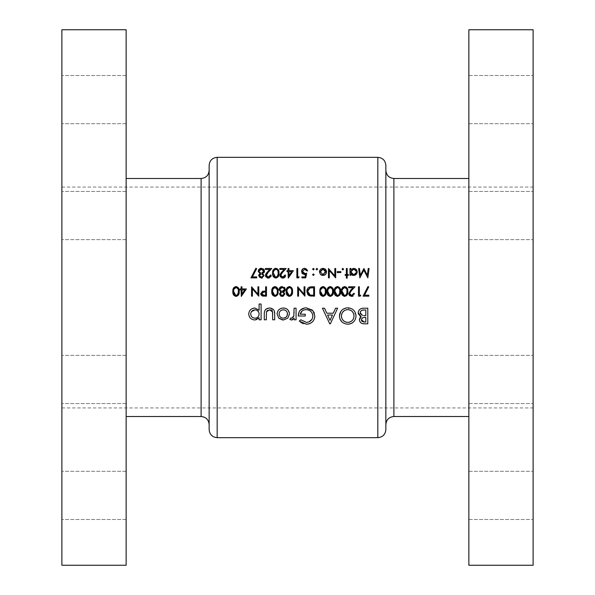 <?xml version="1.0" encoding="UTF-8"?>
<svg xmlns="http://www.w3.org/2000/svg" width="595" height="595" viewBox="0 0 595 595"><rect width="100%" height="100%" fill="white"/><g stroke="black" fill="none" stroke-linecap="round" stroke-linejoin="round"><path stroke-width="0.45" stroke-dasharray="2.98 2.23" d="M61.88 379.469L61.88 403.566L61.88 379.469M126.14 379.469L126.14 403.566L126.14 379.469M61.88 215.531L61.88 191.434L61.88 215.531M126.14 215.531L126.14 191.434L126.14 215.531M61.88 99.603L61.88 123.701L61.88 99.603M126.14 99.603L126.14 123.701L126.14 99.603M61.88 495.397L61.88 471.299L61.88 495.397M126.14 495.397L126.14 471.299L126.14 495.397M209.142 424.547L209.142 170.453M209.142 165.365L209.142 429.635M126.14 565.25L126.14 29.75M61.88 565.25L61.88 29.75M533.12 495.397L533.12 471.299L533.12 495.397M468.86 495.397L468.86 471.299L468.86 495.397M533.12 379.469L533.12 403.566L533.12 379.469M468.86 379.469L468.86 403.566L468.86 379.469M533.12 215.531L533.12 191.434L533.12 215.531M468.86 215.531L468.86 191.434L468.86 215.531M533.12 99.603L533.12 123.701L533.12 99.603M468.86 99.603L468.86 123.701L468.86 99.603M385.857 429.635L385.857 165.365M468.86 565.25L468.86 29.75M533.12 565.25L533.12 29.75M126.14 297.5L126.14 416.515L126.14 297.5M468.86 297.5L468.86 178.485L468.86 297.5M533.12 297.5L533.12 407.947L533.12 297.5M360.518 308.894L363.471 308.21L367.792 308.21L367.792 323.799L363.694 323.762M362.296 323.546L361.879 323.412M359.692 321.337L359.514 320.802M359.506 320.787L359.402 319.879M359.514 318.927L359.856 318.042M360.094 317.641L360.414 317.269M360.778 316.964L361.187 316.726L360.555 316.488M359.968 316.168L358.406 314.071M358.257 313.431L358.577 310.984M358.629 310.88L358.852 310.493M359.157 310.062L359.841 309.363M364.371 321.999L365.799 321.999L365.799 317.403L365.293 317.403M362.883 321.821L363.337 321.925M364.765 317.41L363.53 317.529M363.56 315.551L365.799 315.603L365.799 310.01L364.266 310.01M361.009 310.873L360.577 311.423M256.735 276.906L256.735 277.865L250.971 277.865L255.895 268.256L256.624 268.65L252.392 276.906L256.735 276.906M258.713 276.169L258.751 275.054M259.465 274.057L259.993 273.715M258.208 271.625L258.58 269.714L260.008 268.486M260.677 268.308L262.239 268.338M262.574 268.419L263.235 268.724M264.292 269.989L264.418 271.967M264.158 272.51L263.667 273.075M263.072 273.507L262.7 273.715L263.674 274.511M263.682 274.518L263.964 275.083M264.039 275.381L262.313 277.947M261.822 278.066L260.729 278.051M259.97 277.768L259.48 277.426M259.472 277.419L259.07 276.958M259.747 276.43L260.127 276.809M261.004 274.169L260.357 274.392M259.755 269.728L259.242 270.331M262.187 273.046L262.581 272.874M268.821 277.106L269.23 276.995M270.041 276.4L270.457 275.552M270.554 274.979L271.394 274.979L271.171 276.169M268.947 278.051L267.78 278.058M267.244 277.917L266.753 277.664M266.746 277.657L266.322 277.307M265.556 275.864L265.549 274.823M265.668 274.347L266.121 273.477M267.4 271.96L269.751 269.453L265.385 269.453L265.385 268.494L271.751 268.494L268.122 272.369M266.515 274.407L266.389 274.816M266.508 275.991L266.88 276.526M275.009 268.375L276.244 268.286M276.251 268.286L276.645 268.375M276.66 268.375L277.069 268.538M277.605 268.895L277.999 269.304M278.058 269.379L278.624 270.487M278.862 271.551L278.43 276.363L276.645 277.984L274.645 277.85M274.25 277.62L273.514 276.906M273.142 276.273L272.793 275.254M272.711 274.801L272.644 272.041M273.202 269.959L273.469 269.513M273.998 268.933L274.734 268.471M276.437 277.032L277.002 276.727M273.477 274.102L273.574 274.778M273.655 275.143L273.789 275.552M274.6 276.72L275.485 277.114M273.626 271.394L273.514 271.967M278.11 272.525L278.058 271.908M278.058 271.893L277.947 271.201M277.002 269.639L276.125 269.245M283.235 277.106L283.637 276.995M284.455 276.4L284.797 275.797M284.968 274.979L285.808 274.979L285.585 276.169M284.938 277.188L284.351 277.672M283.361 278.051L282.194 278.058M281.658 277.917L281.167 277.664M281.16 277.657L280.453 276.972M279.977 275.864L279.962 274.823M280.081 274.347L280.543 273.477M281.822 271.96L284.165 269.453L279.806 269.453L279.806 268.494L286.173 268.494L282.536 272.369M280.937 274.407L280.81 274.816M280.922 275.991L281.294 276.526M293.38 270.658L288.092 278.103L288.092 271.618L287.013 271.618L287.013 270.658L288.092 270.658L288.092 268.494L288.932 268.494L288.932 270.658L293.38 270.658M291.728 271.618L288.932 271.618L288.932 275.686L291.728 271.618M299.151 276.906L298.601 277.865L296.868 277.865L296.868 268.494L297.708 268.494L297.708 276.906L299.151 276.906M306.715 273.179L305.756 277.865L301.91 277.865L301.91 276.906L305.101 276.906L305.607 274.436L303.896 274.57L302.342 273.715M305.607 274.436L304.499 274.622M301.985 273.246L301.739 272.718M301.732 272.703L301.606 270.911M303.532 268.479L304.171 268.308M304.238 268.293L306.12 268.546M306.485 268.776L307.072 269.357M307.117 269.416L307.675 270.896L306.834 270.896M312.658 269.453L313.387 268.375L314.167 269.156L313.082 269.877M304.075 286.79L304.915 286.79L304.915 296.161L298.549 288.783L298.549 296.161L297.708 296.161L297.708 286.79L304.075 294.146L304.075 286.79M309.802 286.983L314.524 286.79L314.524 296.161L311.133 296.102M310.389 296.012L309.006 295.529M307.518 294.056L307.005 292.785M306.99 292.74L306.894 292.19M306.871 292.063L306.894 290.538M307.057 289.758L307.555 288.672M307.555 288.664L308.136 287.928M308.136 287.921L308.783 287.407M308.879 287.348L309.772 286.991M313.029 295.202L313.684 295.202L313.684 287.749L312.613 287.749M310.813 295.075L311.564 295.157M307.913 292.814L308.143 293.342M308.701 294.086L309.095 294.428M309.43 288.196L308.5 288.917M308.232 289.274L307.987 289.735M311.259 287.787L310.56 287.854M322.23 286.664L324.342 286.872M324.825 287.199L325.197 287.586M325.301 287.712L325.852 288.798M326.082 289.839L326.179 291.468C326.454 294.131 325.413 295.774 323.048 296.399L321.865 296.146M323.457 296.377L323.048 296.399M321.627 296.02L320.72 295.187M320.348 294.547L320.006 293.521M319.924 293.104L319.924 289.825M320.422 288.255L320.876 287.571M321.181 287.259L321.954 286.768M320.69 292.39L320.787 293.06M321.828 295.023L322.386 295.328M320.839 289.691L320.735 290.271M325.324 290.829L325.279 290.196M325.279 290.189L325.168 289.52M329.444 286.664L331.549 286.872M332.032 287.199L332.412 287.586M332.508 287.712L333.059 288.798M333.289 289.839L333.386 291.468C333.669 294.131 332.62 295.774 330.255 296.399L329.072 296.146M330.664 296.377L330.255 296.399M328.678 295.923L327.934 295.187M327.562 294.547L327.213 293.521M327.131 293.104L327.072 290.345M327.637 288.248L327.89 287.824M328.388 287.259L329.161 286.768M330.857 295.336L331.415 295.031M329.035 295.023L329.6 295.328M328.046 289.691L327.904 290.568M332.531 290.829L332.486 290.196M332.486 290.189L332.374 289.52M337.886 286.582L338.272 286.664M338.28 286.671L338.763 286.872M339.239 287.199L339.619 287.586M339.715 287.712L340.266 288.798M340.496 289.839L340.6 291.468C340.875 294.131 339.827 295.774 337.462 296.399L336.651 296.288M337.878 296.377L337.462 296.399M335.885 295.923L335.141 295.187M334.769 294.547L334.42 293.521M334.345 293.104L334.278 290.345M334.844 288.248L335.097 287.824M335.595 287.259L336.368 286.768M336.651 286.664L337.462 286.552M336.242 295.023L336.807 295.328M335.253 289.691L335.111 290.568M339.745 290.829L339.693 290.196M339.693 290.189L339.581 289.52M338.637 287.928L338.064 287.623M343.858 286.664L345.97 286.872M346.446 287.199L346.826 287.586M346.922 287.712L347.473 288.798M347.703 289.839L347.807 291.468C348.082 294.131 347.041 295.774 344.676 296.399L343.858 296.288M345.085 296.377L344.676 296.399M343.099 295.923L342.348 295.187M341.976 294.547L341.627 293.521M341.552 293.104L341.485 290.345M342.051 288.248L342.304 287.824M343.122 287.013L343.575 286.768M343.456 295.023L344.014 295.328M342.467 289.691L342.356 290.271M346.952 290.829L346.9 290.196M346.9 290.189L346.796 289.52M353.817 293.276L354.657 293.276L354.59 293.885L353.214 295.953M352.203 296.347L351.6 296.399M348.819 294.168L350.663 290.256L353.006 287.749L348.648 287.749L348.648 286.79L355.014 286.79L351.377 290.665M349.771 292.703L349.652 293.104M360.778 295.202L360.235 296.161L358.502 296.161L358.502 286.79L359.343 286.79L359.343 295.202L360.778 295.202M355.951 314.926L355.974 316.741M355.408 319.076L354.977 319.998M354.107 321.293L352.709 322.616M351.489 323.368L350.128 323.888M348.722 324.156L346.253 324.059L343.189 322.892M343.174 322.884L341.902 321.873M339.455 316.808L339.418 316.012M341.894 310.151L343.144 309.14M346.335 307.92L347.785 307.808L355.87 314.376M341.448 316.644L341.53 317.269M341.649 317.767L341.88 318.466M341.887 318.481L344.26 321.315M344.274 321.322L344.855 321.664M346.595 322.274L347.212 322.371M347.205 309.638L346.573 309.727M346.03 309.854L344.758 310.359M342.452 312.435L341.686 314.093M341.53 314.755L341.448 315.38M348.469 322.364L349.079 322.267M350.5 321.761L351.667 321.025M352.285 320.445L352.909 319.664M353.586 318.362L353.899 317.217M353.906 317.165L353.98 316.562M330.351 323.799L329.727 323.799L322.438 308.21L324.491 308.21L326.856 313.208L333.23 313.208L335.595 308.21L337.625 308.21L330.351 323.799M327.592 315L330.039 320.393L332.471 315L327.592 315M307.303 324.163L303.324 323.702M302.55 323.405L301.501 322.869M300.802 322.408L300.326 322.051M300.006 321.791L299.263 321.114L300.772 319.798M306.514 322.393L308.991 321.88M311.869 319.448L312.725 317.299M312.732 317.291L312.821 316.696M312.71 314.77L312.323 313.55M312.316 313.535L311.698 312.442M310.3 310.984L309.794 310.635M309.787 310.635L308.188 309.913M307.37 309.72L306.73 309.638M300.259 314.205L305.25 314.205L305.25 316.005L298.259 316.005M299.077 311.951L299.464 311.23M304.625 307.92L306.194 307.808M312.278 310.062L313.758 311.921M314.376 313.238L314.807 316.83M314.688 317.656L314.22 319.195M313.015 321.218L312.427 321.873M312.412 321.88L311.728 322.483M309.207 323.792L308.106 324.059M294.064 312.159L294.064 308.21L296.065 308.21L296.065 319.798L294.064 319.798L294.064 318.154M293.967 318.57L292.383 319.879M291.543 319.998L289.869 319.455L290.814 318.005M293.908 315.469L294.056 313.052M368.714 286.946L364.49 295.202L368.833 295.202L368.833 296.161L363.062 296.161L367.993 286.552M258.818 309.683L259.1 304.015L261.093 304.015L261.093 319.798L259.1 319.798L258.989 318.035M258.847 318.31L258.475 318.808M257.419 319.508L256.356 319.857M256.222 319.887L254.98 319.998M248.732 314.629L248.814 312.873M248.822 312.821L249.803 310.605M250.569 309.735L251.507 308.976M251.521 308.969L252.459 308.478M250.792 314.852L251.045 315.625M251.053 315.655L252.652 317.529M253.388 317.901L254.177 318.132M251.447 311.683L250.792 313.201M259.033 313.156L258.818 312.368M257.3 310.493L255.798 309.883M257.955 316.957L258.423 316.376M258.468 316.317L258.832 315.573M274.645 313.104L274.682 319.798L272.681 319.798L272.681 314.42M272.495 311.862L272.324 311.416M269.565 309.809L267.698 310.293M266.969 310.925L266.694 311.319M266.411 312.13L266.292 319.798L264.292 319.798L264.329 313.029M264.411 312.241L264.485 311.839M264.5 311.758L264.812 310.724M269.58 308.009L270.16 308.032M270.732 308.098L274.645 313.096M287.854 318.08L284.551 319.902M284.321 319.939L283.369 319.998M282.082 319.894L279.732 318.942M279.702 318.92L278.75 318.087M277.077 313.974L278.185 310.575M278.973 309.66L281.011 308.389M282.171 308.098L283.369 308.009M287.697 309.72L289.467 313.974M282.536 309.883L281.733 310.107M280.029 311.319L279.159 313.141M287.4 313.156L286.745 311.564M285.682 310.486L284.179 309.883M313.387 275.463L312.606 274.682L313.387 273.901L314.167 274.682L313.082 275.403M316.146 269.453L316.867 268.375L317.648 269.156L316.562 269.877M325.063 274.816L324.424 275.18M322.996 275.463L322.259 275.396M320.936 274.823L319.508 272.562M322.297 268.434L323.695 268.434M326.543 271.9L326.484 272.562M326.484 272.57L326.298 273.217M326.008 273.797L325.599 274.325M322.46 269.26L321.069 269.989L320.341 271.365M325.651 271.372L325.502 270.866M324.706 269.795L323.531 269.26M334.829 268.494L335.669 268.494L335.669 277.865L329.303 270.487L329.303 277.865L328.462 277.865L328.462 268.494L334.829 275.849L334.829 268.494M340.838 271.618L340.838 272.577L337.231 272.577L337.231 271.618L340.838 271.618M343.122 269.877L342.036 269.156L342.817 268.375L343.598 269.156L342.512 269.877M347.205 275.344L347.205 278.103L346.364 278.103L346.364 275.344L345.159 275.344L345.159 274.503L346.364 274.503L346.364 268.494L347.205 268.494L347.205 274.503L348.41 274.503L348.41 275.344L347.205 275.344M352.009 275.121L350.812 274.072L350.812 275.344L349.972 275.344L349.972 268.494L350.812 268.494L350.812 269.676L351.704 268.888M351.853 268.799L353.608 268.375M356.926 270.576L357.112 272.636M357.104 272.659L356.569 273.901L354.955 275.202L352.768 275.381M350.857 272.443L351.124 273.209M353.028 269.267L351.072 270.71M356.279 271.394L354.114 269.267M354.114 274.57L354.627 274.421M355.78 273.544L356.286 272.458M289.825 286.582L290.702 286.872M291.186 287.199L291.557 287.586M291.654 287.712L292.204 288.798M292.435 289.839L292.539 291.468C292.814 294.131 291.773 295.774 289.408 296.399L288.225 296.146M289.817 296.377L289.408 296.399M287.987 296.02L287.08 295.187M286.708 294.547L286.366 293.521M286.284 293.104L286.225 290.345M286.783 288.248L287.043 287.824M287.854 287.013L288.315 286.768M288.59 286.664L289.408 286.552M290.01 295.336L290.568 295.031M287.05 292.39L287.147 293.06M288.188 295.023L289.058 295.41M287.199 289.691L287.058 290.568M291.684 290.829L291.639 290.196M291.639 290.189L291.528 289.52M290.576 287.928L290.01 287.623M280.252 292.346L280.773 292.011M278.995 289.921L279.672 287.578L280.803 286.783M279.367 288.01L279.672 287.578M281.465 286.604L284.388 287.311M285.079 288.278L285.198 290.271M284.946 290.791L284.462 291.357M283.852 291.803L283.48 292.011L284.752 293.372M282.61 296.362L281.606 296.362M281.584 296.355L281.115 296.228M280.736 296.057L280.267 295.722M280.26 295.722L279.843 295.246M279.501 294.466L279.442 293.967M280.528 294.726L280.914 295.113M281.785 292.465L281.137 292.688M280.543 288.017L280.014 288.649M284.44 288.992L284.053 288.263M283.577 287.861L283.019 287.623M282.989 287.616L282.573 287.534M274.176 286.664L275.797 286.664M275.805 286.671L276.288 286.872M276.764 287.199L277.144 287.586M277.24 287.712L277.791 288.798M278.021 289.839L278.125 291.468C278.401 294.131 277.352 295.774 274.987 296.399L274.176 296.288M275.403 296.377L274.987 296.399M273.41 295.923L272.666 295.187M272.294 294.547L271.945 293.521M271.87 293.104L271.803 290.345M272.369 288.248L272.622 287.824M273.12 287.259L273.893 286.768M273.767 295.023L274.332 295.328M272.778 289.691L272.636 290.568M277.27 290.829L277.218 290.196M277.218 290.189L277.106 289.52M263.764 291.141L265.63 291.119L265.63 286.79L266.471 286.79L266.471 296.161L263.875 296.154M262.841 296.079L262.112 295.894M260.766 294.287L260.699 293.647L262.574 291.267L263.473 291.156M263.912 295.202L265.63 295.202L265.63 292.078L263.987 292.056M263.659 292.063L263.161 292.093M368.223 268.494L369.071 268.494L367.836 277.865L363.843 270.175L359.863 277.865L358.621 268.494L359.462 268.494L360.362 275.24L363.932 268.494L367.331 275.254L368.223 268.494M236.483 286.582L237.36 286.872M237.836 287.199L238.216 287.586M238.312 287.712L238.647 288.278M238.655 288.278L238.863 288.798M239.093 289.839L239.101 293.097M236.475 296.377L234.876 296.146M234.646 296.02L233.738 295.187M233.366 294.547L233.017 293.521M232.942 293.104L232.876 290.345M233.441 288.248L233.694 287.824M234.192 287.259L234.966 286.768M235.248 286.664L236.066 286.552M236.349 295.41L237.226 295.031M234.846 295.023L235.404 295.328M233.857 289.691L233.709 290.568M238.342 290.829L238.29 290.196M238.29 290.189L238.186 289.52M246.404 288.954L241.116 296.399L241.116 289.914L240.038 289.914L240.038 288.954L241.116 288.954L241.116 286.79L241.957 286.79L241.957 288.954L246.404 288.954M244.753 289.914L241.957 289.914L241.957 293.982L244.753 289.914M257.94 286.79L258.78 286.79L258.78 296.161L252.414 288.783L252.414 296.161L251.573 296.161L251.573 286.79L257.94 294.146L257.94 286.79M201.11 178.485L201.11 416.515M217.175 437.667L217.175 157.333M393.89 416.515L393.89 178.485M377.825 157.333L377.825 437.667M126.14 355.371L61.88 355.371L126.14 355.371M126.14 191.434L61.88 191.434L126.14 191.434M126.14 75.505L61.88 75.505L126.14 75.505M126.14 471.299L61.88 471.299L126.14 471.299M468.86 471.299L533.12 471.299L468.86 471.299M468.86 355.371L533.12 355.371L468.86 355.371M468.86 191.434L533.12 191.434L468.86 191.434M468.86 75.505L533.12 75.505L468.86 75.505M61.88 187.053L533.12 187.053M61.88 407.947L533.12 407.947M468.86 519.495L533.12 519.495L468.86 519.495M468.86 403.566L533.12 403.566L468.86 403.566M468.86 239.629L533.12 239.629L468.86 239.629M468.86 123.701L533.12 123.701L468.86 123.701M126.14 519.495L61.88 519.495L126.14 519.495M126.14 403.566L61.88 403.566L126.14 403.566M126.14 239.629L61.88 239.629L126.14 239.629M126.14 123.701L61.88 123.701L126.14 123.701"/><path stroke-width="0.89" d="M209.142 170.453L209.142 424.547C208.667 419.668 205.989 416.991 201.11 416.515L201.11 178.485C205.989 178.009 208.667 175.332 209.142 170.453M209.142 429.635L209.142 165.365C209.618 160.486 212.296 157.809 217.175 157.333L217.175 437.667C212.296 437.191 209.618 434.514 209.142 429.635M126.14 29.75L126.14 565.25L61.88 565.25L61.88 29.75L126.14 29.75M385.857 297.5L385.857 429.635C385.381 434.514 382.704 437.191 377.825 437.667L377.825 157.333C382.704 157.809 385.381 160.486 385.857 165.365L385.857 297.5M468.86 297.5L468.86 565.25L533.12 565.25L533.12 29.75L468.86 29.75L468.86 297.5M283.369 319.998L287.854 318.08L289.467 313.974C289.118 310.285 287.088 308.299 283.369 308.009C279.613 308.24 277.515 310.233 277.077 313.974L278.75 318.087L283.369 319.998L282.082 319.894M261.093 319.798L261.093 304.015L259.1 304.015L259.1 310.233L254.935 308.009C251.187 308.307 249.104 310.315 248.71 314.034C249.134 317.723 251.224 319.708 254.98 319.998L259.1 317.73L259.1 319.798L261.093 319.798M296.065 319.798L296.065 308.21L294.064 308.21L293.811 315.938L291.788 318.199L290.814 318.005L289.869 319.455L291.543 319.998L294.064 318.154L294.064 319.798L296.065 319.798M329.727 323.799L330.351 323.799L337.625 308.21L335.595 308.21L333.23 313.208L326.856 313.208L324.491 308.21L322.438 308.21L329.727 323.799M367.792 323.799L367.792 308.21L363.471 308.21C360.384 308.262 358.629 309.779 358.205 312.769L361.187 316.726L359.402 319.879C359.871 322.668 361.611 323.97 364.631 323.799L367.792 323.799M347.911 324.193C352.895 323.68 355.594 320.928 356.003 315.938C355.55 310.962 352.805 308.255 347.785 307.808C342.705 308.225 339.916 310.962 339.418 316.012C339.909 321.084 342.742 323.814 347.911 324.193M299.263 321.114L306.477 324.193C311.579 323.806 314.368 321.084 314.844 316.012L312.933 310.754L306.194 307.808C301.115 308.136 298.467 310.865 298.259 316.005L305.25 316.005L305.25 314.205L300.259 314.205C301.025 311.259 302.967 309.727 306.075 309.608C310.136 309.898 312.397 312.055 312.844 316.071C312.494 319.887 310.382 321.999 306.514 322.393L300.772 319.798L299.263 321.114M274.682 319.798L274.682 314.249C274.927 310.464 273.224 308.381 269.58 308.009C265.883 308.307 264.128 310.352 264.292 314.145L264.292 319.798L266.292 319.798L266.5 311.758L269.565 309.809L272.495 311.862L272.681 319.798L274.682 319.798M241.287 296.399L246.404 288.954L241.957 288.954L241.957 286.79L241.116 286.79L241.116 288.954L240.038 288.954L240.038 289.914L241.116 289.914L241.287 296.399M369.071 268.494L368.223 268.494L367.331 275.254L363.932 268.494L360.362 275.24L359.462 268.494L358.621 268.494L359.863 277.865L363.843 270.175L367.836 277.865L369.071 268.494M278.125 291.468C278.401 288.82 277.352 287.184 274.987 286.552C272.599 287.162 271.521 288.806 271.751 291.468C271.513 294.138 272.592 295.774 274.987 296.399C277.359 295.767 278.401 294.123 278.125 291.468M292.539 291.468C292.814 288.82 291.773 287.184 289.408 286.552C287.013 287.162 285.935 288.806 286.173 291.468C285.935 294.138 287.013 295.774 289.408 296.399C291.773 295.767 292.822 294.123 292.539 291.468M347.205 278.103L347.205 275.344L348.41 275.344L348.41 274.503L347.205 274.503L347.205 268.494L346.364 268.494L346.364 274.503L345.159 274.503L345.159 275.344L346.364 275.344L346.364 278.103L347.205 278.103M340.838 272.577L340.838 271.618L337.231 271.618L337.231 272.577L340.838 272.577M322.996 275.463L325.599 274.325L326.543 271.9C326.358 269.743 325.175 268.568 322.996 268.375C320.817 268.568 319.641 269.743 319.455 271.9L320.393 274.332L322.996 275.463L324.424 275.18M312.606 274.682L313.387 275.463L314.167 274.682L313.387 273.901L312.606 274.682L313.387 275.463L312.606 274.682L313.387 273.901M368.833 296.161L368.833 295.202L364.49 295.202L368.714 286.946L367.993 286.552L363.062 296.161L368.833 296.161M353.817 293.276L351.645 295.44L349.607 293.543L351.377 290.665L355.014 286.79L348.648 286.79L348.648 287.749L353.006 287.749L350.663 290.256L348.767 293.618L351.6 296.399L353.72 293.856M340.6 291.468C340.875 288.82 339.827 287.184 337.462 286.552C335.074 287.162 333.996 288.806 334.226 291.468C333.988 294.138 335.067 295.774 337.462 296.399C339.834 295.767 340.875 294.123 340.6 291.468M326.179 291.468C326.454 288.82 325.413 287.184 323.048 286.552C320.653 287.162 319.575 288.806 319.812 291.468C319.575 294.138 320.653 295.774 323.048 296.399C325.413 295.767 326.462 294.123 326.179 291.468M304.915 286.79L304.075 286.79L304.075 294.146L297.708 286.79L297.708 296.161L298.549 296.161L298.549 288.783L304.915 296.161L304.915 286.79M301.91 277.865L305.756 277.865L306.715 273.179L304.655 273.663L302.394 271.588L304.766 269.215L306.834 270.896L307.675 270.896L304.818 268.256C302.781 268.419 301.687 269.52 301.553 271.558L304.499 274.622L305.607 274.436L305.101 276.906L301.91 276.906L301.91 277.865M288.263 278.103L293.38 270.658L288.932 270.658L288.932 268.494L288.092 268.494L288.092 270.658L287.013 270.658L287.013 271.618L288.092 271.618L288.263 278.103M278.966 273.172C279.248 270.546 278.207 268.903 275.827 268.256C273.425 268.88 272.346 270.524 272.599 273.172C272.346 275.827 273.425 277.463 275.827 278.103C278.207 277.456 279.256 275.812 278.966 273.172M259.993 273.715L258.661 275.671L261.317 278.103L264.068 275.701L262.7 273.715L264.544 271.149L261.376 268.256L258.885 269.282L258.178 271.223L259.993 273.715L258.178 271.223M256.735 277.865L256.735 276.906L252.392 276.906L256.624 268.65L255.895 268.256L250.971 277.865L256.735 277.865M270.554 274.979L268.382 277.144L266.352 275.247L268.122 272.369L271.751 268.494L265.385 268.494L265.385 269.453L269.751 269.453L267.4 271.96L265.504 275.321L268.338 278.103L270.457 275.552M284.968 274.979L282.796 277.144L280.766 275.247L282.536 272.369L286.173 268.494L279.806 268.494L279.806 269.453L284.165 269.453L281.822 271.96L279.925 275.321L282.759 278.103L284.879 275.552M298.601 277.865L299.151 276.906L297.708 276.906L297.708 268.494L296.868 268.494L296.868 277.865L298.601 277.865M313.387 269.937L314.167 269.156L313.387 268.375L312.606 269.156L313.387 269.937L312.606 269.156L313.387 268.375L314.167 269.156L313.387 269.937M314.524 286.79L311.624 286.79C308.604 286.82 307.013 288.344 306.834 291.357L309.66 295.827L314.524 296.161L314.524 286.79M333.386 291.468C333.669 288.82 332.62 287.184 330.255 286.552C327.867 287.162 326.789 288.806 327.019 291.468C326.781 294.138 327.86 295.774 330.255 296.399C332.627 295.767 333.669 294.123 333.386 291.468M347.807 291.468C348.082 288.82 347.041 287.184 344.676 286.552C342.281 287.162 341.203 288.806 341.441 291.468C341.203 294.138 342.281 295.774 344.676 296.399C347.041 295.767 348.09 294.123 347.807 291.468M360.235 296.161L360.778 295.202L359.343 295.202L359.343 286.79L358.502 286.79L358.502 296.161L360.235 296.161M316.867 269.937L317.648 269.156L316.867 268.375L316.086 269.156L316.867 269.937L316.086 269.156L316.867 268.375L317.648 269.156L316.867 269.937M335.669 268.494L334.829 268.494L334.829 275.849L328.462 268.494L328.462 277.865L329.303 277.865L329.303 270.487L335.669 277.865L335.669 268.494M342.817 269.937L343.598 269.156L342.817 268.375L342.036 269.156L342.817 269.937L342.036 269.156L342.817 268.375L343.598 269.156L342.817 269.937L342.036 269.156M349.972 275.344L350.812 275.344L350.812 274.072L353.579 275.463C355.765 275.262 356.963 274.087 357.179 271.937C356.993 269.78 355.803 268.59 353.608 268.375L350.812 269.676L350.812 268.494L349.972 268.494L349.972 275.344M279.442 293.967L280.773 292.011L279.442 293.967L282.104 296.399L284.849 293.997L283.48 292.011L285.332 289.445L282.164 286.552L279.672 287.578L278.966 289.52L280.773 292.011L278.966 289.52M266.471 296.161L266.471 286.79L265.63 286.79L265.63 291.119L262.574 291.267L260.699 293.647L262.499 296.02L266.471 296.161M239.197 291.468C239.473 288.82 238.431 287.184 236.066 286.552C233.671 287.162 232.593 288.806 232.831 291.468C232.593 294.138 233.664 295.774 236.066 296.399C238.431 295.767 239.473 294.123 239.197 291.468M258.78 286.79L257.94 286.79L257.94 294.146L251.573 286.79L251.573 296.161L252.414 296.161L252.414 288.783L258.78 296.161L258.78 286.79M363.694 323.762L363.062 323.695M362.772 323.65L362.296 323.546M361.879 323.412L361.217 323.1M361.046 322.996L359.692 321.337M359.402 319.879L359.514 318.927M359.856 318.042L360.094 317.641M360.555 316.488L359.968 316.168M358.406 314.071L358.257 313.431M358.852 310.493L359.157 310.062M359.841 309.363L360.518 308.894M361.753 318.667L361.403 319.902C361.849 317.983 363.143 317.15 365.293 317.403L365.799 317.403L365.799 321.999L364.371 321.999L361.403 319.902L361.626 320.876M361.634 320.891L362.355 321.605M363.538 321.954L364.371 321.999M365.293 317.403L364.765 317.41M363.53 317.529L362.712 317.797M362.504 317.909L361.872 318.489M360.377 313.677L362.548 315.417L360.198 312.732C360.659 310.672 362.013 309.764 364.266 310.01L365.799 310.01L365.799 315.603L363.56 315.551M360.287 312.085L360.31 313.505M364.266 310.01L362.258 310.188M362.206 310.203L361.559 310.464M361.5 310.501L361.009 310.873M360.577 311.423L360.302 312.033M258.751 275.054L258.996 274.555M260.008 268.486L260.677 268.308M263.607 269.022L264.292 269.989M264.418 271.967L264.158 272.51M262.313 277.947L261.822 278.066M260.127 276.809L261.369 277.144L259.502 275.708L259.747 276.43M259.569 275.292L261.004 274.169M260.357 274.392L259.673 275.076M261.993 274.243L263.087 275.135M263.183 276.013L261.369 277.144L262.12 277.032M260.893 273.15L259.07 271.618M259.762 272.644L260.476 273.046M259.16 270.509L259.018 271.208L261.369 269.215L260.075 269.505M261.369 269.215L263.704 271.119L261.369 269.215M263.146 272.436L263.704 271.119L261.755 273.15M261.8 273.142L262.187 273.046M267.021 276.66L268.821 277.106M269.23 276.995L269.699 276.727M271.171 276.169L268.947 278.051M267.78 278.058L267.244 277.917M266.032 276.972L265.712 276.4M265.712 276.392L265.556 275.864M265.549 274.823L265.668 274.347M266.121 273.477L267.4 271.96M268.122 272.369L267.066 273.551M266.389 274.816L266.508 275.991M278.743 270.881L278.862 271.551M273.514 276.906L273.261 276.511M272.793 275.254L272.711 274.801M272.644 272.041L272.889 270.732M272.926 270.606L273.202 269.959M278.103 273.879L278.125 273.179C278.386 275.247 277.612 276.571 275.805 277.144L276.125 277.114M277.002 276.727L278.058 274.466M275.485 277.114L273.44 273.179L273.477 274.102M273.901 275.805L274.6 276.72M273.477 272.272L273.626 271.394M274.079 270.212L273.789 270.822L275.805 269.215L274.637 269.609M276.125 269.245L275.805 269.215C277.62 269.795 278.393 271.119 278.125 273.179L278.11 272.525M277.947 271.201L277.768 270.658M277.649 270.413L277.002 269.639M281.442 276.66L283.235 277.106M283.637 276.995L284.12 276.727M285.585 276.169L284.938 277.188M284.351 277.672L283.949 277.88M283.941 277.88L283.361 278.051M282.194 278.058L281.658 277.917M280.453 276.972L280.133 276.4M280.126 276.392L279.977 275.864M279.962 274.823L280.081 274.347M280.543 273.477L281.822 271.96M282.536 272.369L281.48 273.551M280.81 274.816L280.922 275.991M288.932 271.618L291.728 271.618L288.932 275.686L288.932 271.618M305.607 274.436L304.499 274.622M302.342 273.715L301.985 273.246M301.606 270.911L303.532 268.479M306.834 270.896L304.766 269.215L302.394 271.588L305.19 273.618M305.718 273.507L306.715 273.179M311.133 296.102L310.389 296.012M309.006 295.529L308.493 295.18M308.433 295.135L307.935 294.644M307.92 294.629L307.518 294.056M306.908 290.412L307.057 289.758M309.095 294.428L310.144 294.934L307.675 291.357L309.928 287.987L313.684 287.749L313.684 295.202L310.813 295.075M311.787 295.172L313.029 295.202M307.704 290.814L307.712 291.944M307.719 292.026L307.823 292.517M308.143 293.342L308.701 294.086M310.56 287.854L309.43 288.196M307.987 289.735L307.734 290.62M312.613 287.749L311.259 287.787M325.963 289.192L326.082 289.839M320.72 295.187L320.474 294.793M320.006 293.521L319.924 293.104M319.924 289.825L320.11 289.021M320.14 288.925L320.422 288.255M325.324 292.182L325.339 291.476C325.591 293.558 324.818 294.882 323.018 295.44L324.654 294.577M324.669 294.562L325.272 292.77M325.279 292.755L325.309 292.361M322.698 295.41L320.653 291.476L320.69 292.39M320.787 293.06L320.876 293.454M321.092 294.042L321.828 295.023M320.735 290.271L320.839 289.691M321.3 288.501L321.01 289.118L323.018 287.511L321.843 287.913M324.885 288.739L323.018 287.511C324.825 288.077 325.599 289.401 325.339 291.476L325.324 290.829M325.168 289.52L324.982 288.947M333.17 289.192L333.289 289.839M327.934 295.187L327.681 294.793M327.213 293.521L327.131 293.104M327.072 290.345L327.317 289.021M327.347 288.925L327.637 288.248M327.89 287.824L328.388 287.259M332.531 292.182L332.546 291.476C332.806 293.558 332.032 294.882 330.225 295.44L330.545 295.41M331.415 295.031L332.486 292.77M332.486 292.755L332.523 292.361M329.905 295.41L327.86 291.476L327.904 292.39M327.994 293.06L328.083 293.454M328.299 294.042L329.035 295.023M327.904 290.568L328.046 289.691M328.514 288.501L328.217 289.118L330.225 287.511L329.05 287.913M332.092 288.739L330.225 287.511C332.032 288.077 332.806 289.401 332.546 291.476L332.531 290.829M332.374 289.52L332.188 288.947M337.462 286.552L337.886 286.582M340.377 289.192L340.496 289.839M335.141 295.187L334.888 294.793M334.42 293.521L334.345 293.104M334.278 290.345L334.524 289.021M334.554 288.925L334.844 288.248M335.097 287.824L335.595 287.259M339.738 292.182L339.76 291.476C340.013 293.558 339.239 294.882 337.439 295.44L339.076 294.577L339.693 292.77M339.693 292.755L339.73 292.361M337.12 295.41L335.074 291.476L335.111 292.39M335.201 293.06L335.297 293.454M335.506 294.042L336.242 295.023M335.111 290.568L335.253 289.691M335.721 288.501L335.424 289.118L337.439 287.511L336.257 287.913M338.064 287.623L337.439 287.511C339.247 288.077 340.02 289.401 339.76 291.476L339.745 290.829M339.581 289.52L339.395 288.947M339.299 288.739L338.637 287.928M347.584 289.192L347.703 289.839M342.348 295.187L342.103 294.793M341.627 293.521L341.552 293.104M341.485 290.345L342.051 288.248M342.304 287.824L342.802 287.259M346.945 292.182L346.967 291.476C347.22 293.558 346.446 294.882 344.646 295.44L346.283 294.577L346.9 292.77M346.9 292.755L346.937 292.361M344.327 295.41L342.281 291.476L342.318 292.39M342.415 293.06L342.504 293.454M342.713 294.042L343.456 295.023M342.356 290.271L342.467 289.691M342.928 288.501L342.631 289.118L344.646 287.511L343.464 287.913M346.513 288.739L344.646 287.511C346.454 288.077 347.227 289.401 346.967 291.476L346.952 290.829M346.796 289.52L346.61 288.947M349.652 293.104L350.232 294.912L351.645 295.44L353.661 294.042M353.214 295.953L352.203 296.347M351.6 296.399L349.562 295.589M349.287 295.254L348.819 294.168M351.377 290.665L350.321 291.847M355.974 316.741L355.408 319.076M354.977 319.998L354.107 321.293M352.709 322.616L351.489 323.368M350.128 323.888L348.722 324.156M341.902 321.873L340.05 319.21L339.455 316.808M339.418 316.012L340.831 311.416L341.894 310.151M343.144 309.14L346.231 307.935M355.87 314.376L355.951 314.926M347.212 322.371L347.844 322.393C343.917 322.029 341.775 319.902 341.418 316.012L341.448 316.644M341.53 317.269L341.649 317.767M344.855 321.664L345.375 321.902M345.39 321.91L346.595 322.274M341.448 315.38L341.418 316.012C341.738 312.092 343.88 309.958 347.844 309.608L347.205 309.638M346.573 309.727L346.03 309.854M344.758 310.359L344.237 310.664M344.222 310.679L342.452 312.435M341.686 314.093L341.53 314.755M350.239 310.084L347.844 309.608C351.66 310.01 353.72 312.122 354.01 315.938L353.586 313.543L352.262 311.497M352.247 311.483L351.325 310.702M351.295 310.679L350.254 310.092M353.98 316.562L354.01 315.938C353.742 319.79 351.69 321.947 347.844 322.393L348.469 322.364M349.079 322.267L350.254 321.88M351.667 321.025L352.285 320.445M353.147 319.284L353.586 318.362M330.039 320.393L327.592 315L332.471 315L330.039 320.393M303.324 323.702L302.55 323.405M301.501 322.869L300.802 322.408M300.772 319.798L306.514 322.393M308.991 321.88L311.869 319.448M312.821 316.696L312.71 314.77M311.408 312.055L310.3 310.984M308.188 309.913L307.37 309.72M306.73 309.638L304.075 309.898M303.941 309.943L303.13 310.293M302.996 310.367L302.29 310.843M302.104 310.992L300.259 314.205M298.259 316.005L299.077 311.951M299.464 311.23L299.828 310.694M300.363 310.062L304.625 307.92M306.194 307.808L312.278 310.062M313.758 311.921L314.376 313.238M314.807 316.83L314.688 317.656M314.063 319.537L313.015 321.218M311.728 322.483L309.705 323.62M309.683 323.628L309.207 323.792M308.106 324.059L307.303 324.163M294.064 318.154L293.967 318.57M292.383 319.879L291.543 319.998M290.814 318.005L291.788 318.199L293.543 316.704L293.908 315.469M294.056 313.052L294.064 312.159M367.993 286.552L368.714 286.946M254.98 319.998C251.239 319.716 249.149 317.73 248.71 314.034M249.803 310.605L250.569 309.735M252.459 308.478L254.935 308.009L259.1 310.233M254.177 318.132L255.01 318.199C252.414 317.983 250.986 316.592 250.703 314.019L250.792 314.852M252.652 317.529L253.187 317.819M250.792 313.201L250.703 314.019C250.971 311.468 252.399 310.062 254.987 309.809L251.447 311.683M255.798 309.883L254.987 309.809C257.538 310.04 258.907 311.43 259.1 313.982L259.033 313.156M258.818 312.368L257.3 310.493M258.832 315.573L259.1 313.982C258.929 316.533 257.568 317.938 255.01 318.199L256.609 317.886M256.624 317.886L257.278 317.522M257.33 317.492L257.955 316.957M272.681 314.42L272.495 311.862M272.324 311.416L272.086 311.007M272.079 310.992L270.494 309.921M270.361 309.891L269.565 309.809M267.698 310.293L266.969 310.925M266.694 311.319L266.411 312.13M264.329 313.029L264.411 312.241M264.983 310.382L265.43 309.727M265.459 309.69L266.032 309.125M266.277 308.939L269.58 308.009M270.16 308.032L270.732 308.098M278.75 318.087L277.077 313.974M278.185 310.575L278.973 309.66M281.011 308.389L282.171 308.098M283.369 308.009L285.704 308.411M285.726 308.418L286.768 308.954M286.783 308.961L287.697 309.72M289.467 313.974L287.854 318.08M279.159 313.141L279.077 313.967C279.33 311.393 280.766 310.01 283.376 309.809C285.897 310.04 287.266 311.423 287.467 313.967C287.281 316.495 285.92 317.909 283.376 318.199C280.766 317.961 279.338 316.547 279.077 313.967C279.345 316.547 280.773 317.961 283.376 318.199L285.674 317.462M284.179 309.883L282.536 309.883M281.733 310.107L281.286 310.3M280.981 310.471L280.357 310.962M286.307 316.919L287.184 315.573L287.4 313.156M286.745 311.564L286.307 311.014M286.255 310.969L285.682 310.486M285.697 317.447L286.232 316.994M316.086 269.156L316.867 268.375M325.599 274.325L325.063 274.816M322.259 275.396L320.936 274.823M319.455 271.9C319.649 269.728 320.831 268.553 322.996 268.375C325.16 268.553 326.343 269.728 326.543 271.9M326.298 273.217L326.008 273.797M320.341 271.365L320.296 271.893L322.996 269.215L325.703 271.893L322.996 274.622L320.296 271.893L322.996 274.622L325.651 271.372M323.531 269.26L322.46 269.26M325.502 270.866L324.706 269.795M353.608 268.375L356.926 270.576M352.768 275.381L352.009 275.121M351.124 273.209L353.571 274.622L350.812 271.9L350.857 272.443M350.998 270.866L350.812 271.9L353.579 269.215L353.028 269.267M354.114 269.267L356.279 271.394M356.286 272.458L354.114 274.57M354.627 274.421L355.78 273.544M289.408 286.552L289.825 286.582M292.324 289.192L292.435 289.839M287.08 295.187L286.835 294.793M286.366 293.521L286.284 293.104M286.225 290.345L286.47 289.021M286.5 288.925L286.783 288.248M287.043 287.824L287.541 287.259M291.684 292.182L291.699 291.476C291.952 293.558 291.178 294.882 289.378 295.44L289.698 295.41M290.568 295.031L291.632 292.77M291.632 292.755L291.669 292.361M289.058 295.41L287.013 291.476L287.05 292.39M287.147 293.06L287.236 293.454M287.445 294.042L288.188 295.023M287.058 290.568L287.199 289.691M287.66 288.501L287.37 289.118L289.378 287.511L288.203 287.913M290.01 287.623L289.378 287.511C291.186 288.077 291.959 289.401 291.699 291.476L291.684 290.829M291.528 289.52L291.342 288.947M291.245 288.739L290.576 287.928M280.803 286.783L281.465 286.604M284.388 287.311L285.079 288.278M285.198 290.271L284.946 290.791M284.462 291.357L283.852 291.803M284.849 293.997L283.101 296.236M283.086 296.243L282.61 296.362M281.115 296.228L280.736 296.057M280.914 295.113L282.149 295.44L280.282 294.004L280.528 294.726M280.349 293.603L281.785 292.465M281.137 292.688L280.453 293.365M282.774 292.539L283.875 293.432M283.964 294.309L282.149 295.44L282.908 295.328M281.68 291.446L279.858 289.921M280.557 290.94L281.628 291.438M279.94 288.82L279.806 289.505L282.149 287.511L280.877 287.794M282.573 287.534L284.44 288.992M284.008 290.65L284.492 289.415L282.097 291.476L282.96 291.349M283.324 291.193L283.726 290.925M277.902 289.192L278.021 289.839M272.666 295.187L272.413 294.793M271.945 293.521L271.87 293.104M271.803 290.345L272.369 288.248M272.622 287.824L273.12 287.259M274.645 295.41L272.599 291.476L272.949 289.118L274.964 287.511C276.772 288.077 277.545 289.401 277.285 291.476C277.538 293.558 276.764 294.882 274.964 295.44C276.772 294.875 277.545 293.551 277.285 291.476L277.27 290.829M272.636 290.568L272.636 292.39M272.726 293.06L272.822 293.454M273.031 294.042L273.767 295.023M273.246 288.501L272.778 289.691M277.106 289.52L274.964 287.511L273.782 287.913M263.875 296.154L262.841 296.079M262.112 295.894L261.547 295.544M261.012 294.919L260.766 294.287M262.618 292.197L261.54 293.647L263.987 292.056L265.63 292.078L265.63 295.202L263.912 295.202L261.54 293.647L261.755 294.413M261.822 294.51L263.064 295.157M263.109 295.165L263.912 295.202M236.066 286.552L236.483 286.582M238.974 289.192L239.093 289.839M239.101 293.097L236.475 296.377M233.738 295.187L233.485 294.793M233.017 293.521L232.942 293.104M232.876 290.345L233.121 289.021M233.151 288.925L233.441 288.248M233.694 287.824L234.192 287.259M238.335 292.182L238.357 291.476C238.61 293.558 237.836 294.882 236.037 295.44L236.349 295.41M237.226 295.031L238.29 292.77M238.29 292.755L238.327 292.361M235.717 295.41L233.671 291.476L233.709 292.39M233.805 293.06L233.895 293.454M234.103 294.042L234.846 295.023M233.709 290.568L233.857 289.691M234.318 288.501L234.021 289.118L236.037 287.511L234.854 287.913M237.903 288.739L236.037 287.511C237.844 288.077 238.617 289.401 238.357 291.476L238.342 290.829M238.186 289.52L238 288.947M241.957 289.914L244.753 289.914L241.957 293.982L241.957 289.914M385.857 170.453C386.334 175.332 389.011 178.009 393.89 178.485L393.89 416.515L468.86 416.515M201.11 178.485L126.14 178.485M217.175 437.667L377.825 437.667M217.175 157.333L377.825 157.333M393.89 178.485L468.86 178.485M393.89 416.515C389.011 416.991 386.334 419.668 385.857 424.547M201.11 416.515L126.14 416.515"/></g></svg>
